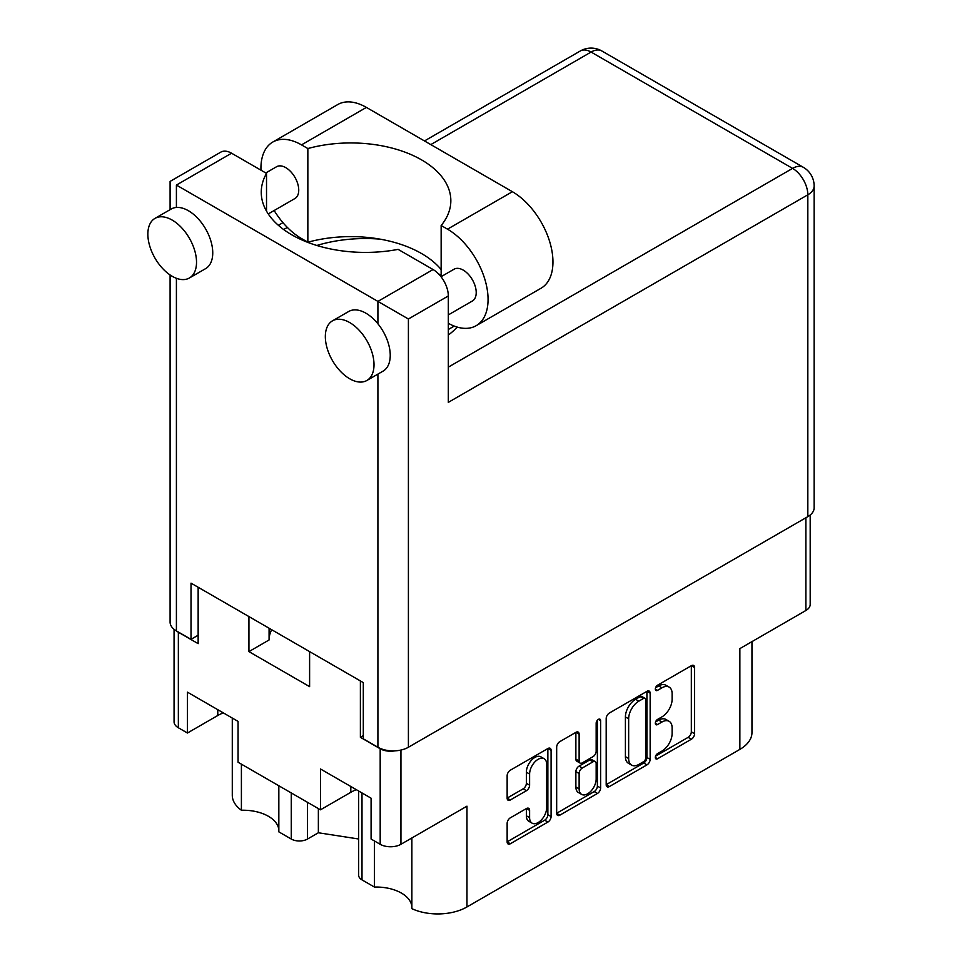 <?xml version="1.0" encoding="UTF-8"?>
<svg xmlns="http://www.w3.org/2000/svg" width="962" height="962" viewBox="0 0 962 962"><rect width="100%" height="100%" fill="white"/><g stroke="black" fill="none" stroke-linecap="round" stroke-linejoin="round"><path stroke-width="1.44" d="M411.868 837.974L411.868 908.669A41.294 23.846 180 0 0 466.967 906.95L739.862 749.398L739.862 648.616L805.879 610.497L805.879 517.76M362.001 792.953L362.001 879.881L374.434 887.06A35.786 20.659 180 0 1 401.431 893.085A35.786 20.659 180 0 1 411.868 906.721M307.491 802.32L307.491 839.044A11.472 6.626 180 0 1 291.27 839.044L278.836 831.865L278.836 785.774M278.836 829.917A35.786 20.659 0 0 0 268.398 816.281A35.786 20.659 0 0 0 241.402 810.244A41.294 23.846 180 0 1 232.287 795.297L232.287 718.061M544.143 758.717L540.897 756.841A12.049 6.95 120 0 0 534.872 757.431A12.049 6.95 120 0 0 526.358 772.197L529.605 774.061A12.049 6.95 120 0 1 538.119 759.307A12.049 6.95 120 0 1 544.143 758.717A12.049 6.95 120 0 1 546.644 764.225L546.644 807.803A12.049 6.95 120 0 1 541.378 819.937A12.049 6.95 120 0 1 532.094 823.159A12.049 6.95 120 0 1 529.605 817.64L529.605 810.377A4.509 2.597 120 0 0 528.667 808.321A4.509 2.597 120 0 0 526.418 808.537L510.329 817.832A4.509 2.597 120 0 0 507.142 823.34L507.142 841.918A4.509 2.597 120 0 0 508.08 843.975A4.509 2.597 120 0 0 510.329 843.758L547.919 822.053A4.509 2.597 120 0 0 551.094 816.546L551.094 750.348A4.509 2.597 120 0 0 550.168 748.28A4.509 2.597 120 0 0 547.919 748.508L510.329 770.201A4.509 2.597 120 0 0 507.142 775.721L507.142 798.147A4.509 2.597 120 0 0 508.08 800.216A4.509 2.597 120 0 0 510.329 799.987L526.418 790.704A4.509 2.597 120 0 0 529.605 785.184L529.605 774.061M598.4 719.36L600.625 720.646A3.151 1.816 120 0 0 599.975 719.203A3.151 1.816 120 0 0 598.4 719.36A3.151 1.816 120 0 0 596.163 723.22L596.163 751.178A4.509 2.597 120 0 1 592.977 756.685L582.311 762.854A4.509 2.597 120 0 1 580.062 763.07A4.509 2.597 120 0 1 579.124 761.014L579.124 734.162A4.509 2.597 120 0 0 578.198 732.106A4.509 2.597 120 0 0 575.937 732.322L579.124 734.162M466.967 906.95L466.967 806.168L400.938 844.287A14.683 8.478 180 0 1 380.182 844.287L371.091 839.032L371.091 798.195L320.478 768.975L320.478 809.812L238.059 762.229L238.059 721.392L187.446 692.171L187.446 733.008L178.355 727.765A14.683 8.478 180 0 1 174.062 721.765L174.062 629.304M362.001 879.881A11.472 6.626 180 0 1 358.646 875.192L358.646 791.017M307.491 839.044L318.362 832.767L358.646 838.996M751.959 641.63L751.959 732.539A41.294 23.846 180 0 1 739.862 749.398M363.299 735.629L360.389 737.313L380.182 748.749A14.683 8.478 0 0 0 394.877 750.853M360.389 737.313L360.389 680.928M248.93 616.582L248.93 651.611L309.608 686.64L309.608 651.611M176.695 631.072A14.683 8.478 0 0 0 178.355 632.226L198.148 643.65L198.148 587.265M320.478 809.812L350.817 792.303A35.786 20.659 180 0 1 356.349 789.682M223.316 712.878A35.786 20.659 0 0 0 217.785 715.5L187.446 733.008M810.184 515.031L810.184 604.497A14.683 8.478 180 0 1 805.879 610.497M606.192 718.53L606.192 784.727A4.509 2.597 120 0 0 607.13 786.796A4.509 2.597 120 0 0 609.379 786.567L646.969 764.874A4.509 2.597 120 0 0 650.144 759.355L650.144 693.157A4.509 2.597 120 0 0 649.218 691.101A4.509 2.597 120 0 0 646.969 691.317L609.379 713.022A4.509 2.597 120 0 0 606.192 718.53M661.928 751.082L657.551 753.607A3.151 1.816 120 0 0 655.495 756.385A3.151 1.816 120 0 0 655.976 758.91A3.151 1.816 120 0 0 657.551 758.753L691.389 739.225A4.509 2.597 120 0 0 694.576 733.705L694.576 667.508A4.509 2.597 120 0 0 693.65 665.451A4.509 2.597 120 0 0 691.389 665.668L657.551 685.209A3.151 1.816 120 0 0 655.495 687.986A3.151 1.816 120 0 0 655.976 690.512A3.151 1.816 120 0 0 657.551 690.355L661.928 687.83A14.418 8.321 120 0 1 669.143 687.108A14.418 8.321 120 0 1 672.125 693.71L672.125 699.23A14.418 8.321 120 0 1 661.928 716.882L657.551 719.408A3.151 1.816 120 0 0 655.495 722.185A3.151 1.816 120 0 0 655.976 724.711A3.151 1.816 120 0 0 657.551 724.554L661.928 722.029A14.418 8.321 120 0 1 669.143 721.32A14.418 8.321 120 0 1 672.125 727.909L672.125 733.429A14.418 8.321 120 0 1 661.928 751.082M556.673 813.251L594.191 791.594L597.438 793.47A4.509 2.597 120 0 0 600.625 787.95L600.625 720.646M597.438 793.47L559.86 815.163A4.509 2.597 120 0 1 557.611 815.391A4.509 2.597 120 0 1 556.673 813.323L556.673 747.125A4.509 2.597 120 0 1 559.86 741.606L575.937 732.322M669.143 721.32L665.896 719.444A14.418 8.321 120 0 0 658.693 720.153L661.928 722.029M655.567 721.957L658.693 720.153M669.143 687.108L665.896 685.245A14.418 8.321 120 0 0 658.693 685.954L661.928 687.83M655.567 687.758L658.693 685.954M655.567 756.156L688.143 737.349A4.509 2.597 120 0 0 691.329 731.829L691.329 665.704M606.192 784.667L643.722 762.998A4.509 2.597 120 0 0 646.909 757.479L646.909 691.353M643.458 761.748A3.151 1.816 120 0 0 645.694 757.888L645.694 699.783A3.151 1.816 120 0 0 645.033 698.34A3.151 1.816 120 0 0 643.458 698.496L638.84 701.154A14.418 8.321 120 0 0 628.655 718.806L628.655 758.525A14.418 8.321 120 0 0 631.637 765.127A14.418 8.321 120 0 0 638.84 764.417L643.458 761.748M645.033 698.34L641.798 696.464A3.151 1.816 120 0 0 640.211 696.62L643.458 698.496M631.637 765.127L628.39 763.251A14.418 8.321 120 0 1 625.408 756.649L625.408 716.943A14.418 8.321 120 0 1 635.593 699.29L640.211 696.62M575.877 732.359L575.877 759.138A4.509 2.597 120 0 0 576.815 761.195L580.062 763.07M597.378 720.225L597.378 786.074L600.625 787.95M579.124 788.864A12.049 6.95 120 0 0 581.625 794.384A12.049 6.95 120 0 0 590.908 791.161A12.049 6.95 120 0 0 596.163 779.028L596.163 763.672A4.509 2.597 120 0 0 595.237 761.615A4.509 2.597 120 0 0 592.977 761.832L582.311 768.001A4.509 2.597 120 0 0 579.124 773.508L579.124 788.864L575.877 787A12.049 6.95 120 0 0 578.378 792.508L581.625 794.384M595.237 761.615L591.991 759.739A4.509 2.597 120 0 0 589.73 759.968L592.977 761.832M575.877 787L575.877 771.644A4.509 2.597 120 0 1 579.064 766.125L589.73 759.968M594.191 791.594A4.509 2.597 120 0 0 597.378 786.074M532.094 823.159L528.847 821.283A12.049 6.95 120 0 1 526.358 815.776L526.358 808.573M507.142 798.087L523.172 788.828A4.509 2.597 120 0 0 526.358 783.321L526.358 772.197M507.142 841.846L544.672 820.189A4.509 2.597 120 0 0 547.859 814.67L547.859 748.544M269.083 639.838A60.798 35.101 180 0 1 271.693 629.725M248.93 651.611L269.083 639.971L269.083 628.222M374.434 887.06L374.434 840.968M318.362 808.597L318.362 832.767M241.402 764.165L241.402 810.244M441.149 269.564A100.036 57.756 0 0 0 307.852 242.22L301.491 238.54A57.359 33.117 60 0 1 274.158 210.522M260.967 170.19A57.359 33.117 60 0 1 260.93 168.29A57.359 33.117 60 0 1 272.811 142.039A57.359 33.117 60 0 1 301.491 144.877L307.852 148.545L307.852 242.22M374.014 364.706A34.416 19.865 -120 0 0 358.994 330.074A34.416 19.865 -120 0 0 332.467 320.851A34.416 19.865 -120 0 0 325.336 336.616A34.416 19.865 -120 0 0 340.368 371.248A34.416 19.865 -120 0 0 366.883 380.471A34.416 19.865 -120 0 0 374.014 364.706M366.883 380.471L383.104 371.104A34.416 19.865 -120 0 0 390.235 355.339A34.416 19.865 -120 0 0 377.91 323.785A34.416 19.865 -120 0 0 348.689 311.496L332.467 320.851M196.525 262.241A34.416 19.865 -120 0 0 181.505 227.609A34.416 19.865 -120 0 0 154.99 218.386A34.416 19.865 -120 0 0 147.859 234.139A34.416 19.865 -120 0 0 162.879 268.771A34.416 19.865 -120 0 0 189.394 277.994A34.416 19.865 -120 0 0 196.525 262.241M189.394 277.994L205.627 268.626A34.416 19.865 -120 0 0 212.746 252.874A34.416 19.865 -120 0 0 176.407 207.455A34.416 19.865 -120 0 0 171.212 209.019L154.99 218.386M448.316 335.089A104.161 60.137 0 0 0 457.215 327.092M380.038 239.141A104.161 60.137 0 0 0 316.847 245.478M438.431 273.773A104.161 60.137 180 0 1 441.149 275.373M265.777 172.968L276.575 166.727A18.35 10.594 60 0 1 290.728 171.645A18.35 10.594 60 0 1 298.737 190.115A18.35 10.594 60 0 1 294.937 198.521L268.242 213.937M441.017 276.731L454.064 269.204A18.35 10.594 60 0 1 468.205 274.122A18.35 10.594 60 0 1 476.214 292.592A18.35 10.594 60 0 1 472.414 300.986L448.316 314.911M176.407 185.065L377.91 301.395L433.068 269.54L398.112 249.374A104.161 60.137 0 0 1 261.255 192.268A104.161 60.137 0 0 1 266.522 173.388L231.565 153.211L176.407 185.065C168.182 180.315 168.182 180.315 176.407 185.065L176.407 207.455M807.827 516.642L807.827 194.805A21.561 12.446 180 0 0 814.141 186.003L814.141 507.84A21.561 12.446 180 0 1 807.827 516.642L408.405 747.246A21.561 12.446 180 0 1 377.91 747.246L363.299 738.816L363.299 682.611L191.017 583.14L191.017 639.345L176.407 630.916A21.561 12.446 180 0 1 170.094 622.113L170.094 274.976M433.068 269.54A21.561 12.446 60 0 1 448.316 295.959L448.316 402.369L807.827 194.805A21.561 12.446 60 0 0 792.58 168.386L591.077 52.056L430.796 144.601M191.017 639.345L198.148 635.221M170.094 209.668L170.094 181.409L220.791 152.14A21.561 12.446 60 0 1 231.565 153.211M266.522 173.388L266.522 211.159M448.316 295.959L408.405 318.999L377.91 301.395L377.91 323.785M272.811 142.039L337.71 104.569A57.359 33.117 60 0 1 366.39 107.407L512.397 191.715A57.359 33.117 60 0 1 549.867 242.256A57.359 33.117 60 0 1 541.077 288.215L476.178 325.685A57.359 33.117 60 0 1 448.316 323.304M441.149 276.659L441.149 225.505L447.498 229.172A57.359 33.117 60 0 1 484.98 279.726A57.359 33.117 60 0 1 476.178 325.685M441.149 225.505A100.036 57.756 0 0 0 450.841 200.697A100.036 57.756 0 0 0 307.852 148.545M448.316 329.497L454.232 326.082M380.182 844.287L380.182 748.749M178.355 632.226L178.355 727.765M291.27 839.044L291.27 792.953M400.938 750.047L400.938 844.287M655.326 723.268L657.551 724.554M655.326 689.069L657.551 690.355M691.389 665.668L694.576 667.508M691.329 731.829L694.576 733.705M688.143 737.349L691.389 739.225M655.326 757.467L657.551 758.753M646.969 691.317L650.144 693.157M646.909 757.479L650.144 759.355M643.722 762.998L646.969 764.874M606.192 784.727L609.379 786.567M635.593 699.29L638.84 701.154M625.408 716.943L628.655 718.806M625.408 756.649L628.655 758.525M556.673 813.323L559.86 815.163M575.877 759.138L579.124 761.014M579.064 766.125L582.311 768.001M575.877 771.644L579.124 773.508M526.418 808.537L529.605 810.377M526.358 815.776L529.605 817.64M526.358 783.321L529.605 785.184M523.172 788.828L526.418 790.704M507.142 798.147L510.329 799.987M547.919 748.508L551.094 750.348M547.859 814.67L551.094 816.546M544.672 820.189L547.919 822.053M507.142 841.918L510.329 843.758M217.785 709.691L217.785 715.5M350.817 786.495L350.817 792.303M377.91 747.246L377.91 374.098M176.407 278.307L176.407 630.916M448.316 367.147L792.58 168.386A21.561 12.446 120 0 1 803.354 167.316L601.863 50.986A21.561 12.446 120 0 0 591.077 52.056A21.561 12.446 60 0 0 580.302 50.986L424.482 140.945M287.337 227.429L283.67 229.545M408.405 318.999L408.405 747.246M447.498 229.172L512.397 191.715M301.491 144.877L366.39 107.407M282.948 222.655L278.367 225.3M601.863 50.986A21.561 21.561 0 0 0 580.302 50.986M814.141 186.003A21.561 21.561 0 0 0 803.354 167.316"/></g></svg>

